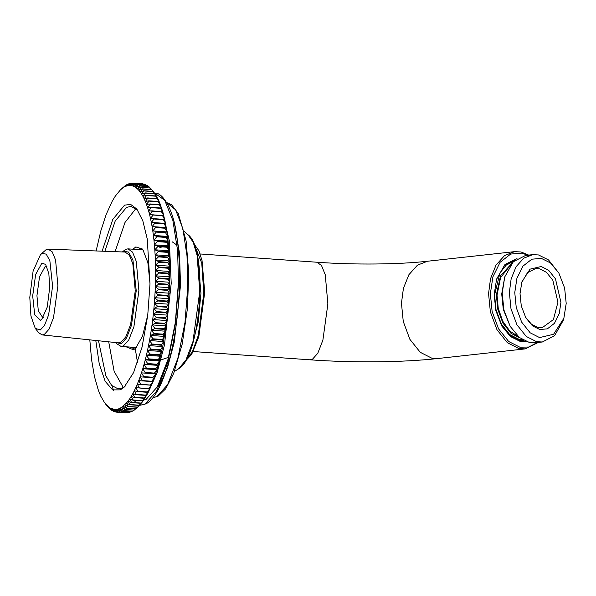 <?xml version="1.0" encoding="UTF-8"?>
<svg xmlns="http://www.w3.org/2000/svg" width="596" height="596" viewBox="0 0 596 596"><rect width="100%" height="100%" fill="white"/><g stroke="black" fill="none" stroke-linecap="round" stroke-linejoin="round"><path stroke-width="0.89" d="M35.261 328.381L38.673 332.695L42.107 334.915L44.298 334.483L49.021 329.208L53.521 317.646L57.901 285.804L55.577 260.02L52.239 251.885L48.179 249.128L46.22 249.575L40.483 254.626L33.093 271.173L29.8 297.344L30.932 315.962L35.261 328.381L40.327 329.99L44.581 325.245L48.641 314.822L52.59 286.132L49.863 260.728L46.197 254.112L42.063 253.486L40.483 254.626M48.179 249.128L125.086 252.056L129.332 255.095L132.826 263.737L135.247 290.87L130.606 324.567L125.845 336.8L120.846 342.38L118.529 342.842L42.107 334.915M32.691 295.921L34.724 314.889L40.55 320.29L41.727 319.441L47.24 307.089L49.699 287.555L48.857 273.661L45.624 264.393L41.847 263.186L35.641 274.51L32.691 295.921M43.359 317.355L42.644 317.422L38.3 310.874L36.945 295.661L39.545 276.767L45.02 266.777L46.95 266.688M528.704 255.095L521.023 251.981L514.572 251.646L504.559 255.572L496.014 265.108L490.523 278.712L488.564 293.634L490.366 311.872L496.975 329.715L507.367 342.715L518.833 348.548L525.285 348.884L538.33 342.439M537.585 342.35L528.749 347.028L519.839 347.177L508.671 341.501L498.554 328.843L492.117 311.462L490.366 293.701L492.899 276.842L500.066 262.337L510.66 254.06L521.977 253.129L528.004 255.341M517 258.664L505.013 264.43L496.602 279.084L494.181 294.506L495.812 310.494L501.772 326.012L510.474 336.554L519.973 341.299L526.126 341.501M523.877 340.472L519.027 340.152L509.938 335.652L501.579 325.662M496.49 279.464L504.142 266.01L515.026 260.161M115.974 342.573L117.017 343.892L121.055 346.432L123.409 345.926L128.781 339.929L133.906 326.779L138.89 290.565L136.29 261.406L132.536 252.115L127.961 248.852L125.607 249.359L122.389 251.952M122.478 251.959L123.521 251.311L128.512 252.063L132.945 260.05L136.231 290.729L131.463 325.364L126.568 337.947L121.428 343.683L116.064 342.581M521.686 282.519L527.482 272.677L535.588 268.587L539.522 268.789L546.495 272.335L552.82 280.254L557.938 302.217L553.408 319.575L542.114 327.77L538.181 327.569L531.602 324.343L525.508 317.199M541.198 266.509L530.053 269.146L521.88 281.878L520.025 293.679L521.277 305.912L525.836 317.787L532.496 325.856L539.767 329.491L547.344 328.873L554.444 323.323L559.234 313.615L560.933 302.321L555.45 278.794L548.678 270.316L541.198 266.509M541.384 258.403L550.525 262.97L558.892 273.124L564.628 288.054L566.2 303.439L563.868 318.271L553.595 334.274L539.581 337.589L530.179 332.814L521.664 322.153L516.24 307.521L514.765 292.561L516.903 278.369L522.93 266.159L531.848 259.185L541.384 258.403M558.892 273.124L548.543 259.953L538.531 254.954L532.735 254.648L523.735 258.18L516.062 266.747L511.13 278.965L509.371 292.368L510.988 308.75L516.933 324.783L526.261 336.457L536.564 341.694L542.36 341.992L554.608 335.675L563.16 320.529L563.868 318.271M542.36 341.992L535.178 342.782L529.382 342.484L519.369 337.485L510.198 326.37L503.918 310.009L502.197 293.157L504.752 276.902L513.305 261.756L525.56 255.446L529.188 255.416M504.752 276.902L501.713 293.999L503.285 309.384L510.198 326.37M510.221 265.488L500.573 277.617L497.042 295.109L498.226 308.132L502.659 321.073L509.803 331.063L518.021 336.323M129.988 412.045L129.295 412.588L119.952 411.925L118.343 409.005L121.428 411.441L130.949 412.03L121.599 411.367L119.96 408.342L123.26 410.54L121.584 407.411L124.743 409.564L134.264 410.1L124.922 409.437L123.208 406.211L126.412 408.223L135.925 408.729L126.583 408.066L124.832 404.758L128.066 406.614L137.415 407.277L139.054 405.764L135.925 408.729M128.08 412.559L118.313 412.208L116.734 409.4L119.781 411.97L129.295 412.588M126.039 412.872L116.689 412.208L115.14 409.527L118.142 412.216L127.663 412.864M116.347 412.03L115.088 411.94L113.568 409.377L116.689 412.208M114.492 411.463L113.508 411.389L112.011 408.968L115.088 411.94M112.689 410.622L111.959 410.57L110.484 408.282L113.508 411.389M110.938 409.512L111.959 410.57M109.239 408.141L110.439 409.482M107.593 406.494L108.956 408.118M137.81 406.956L142.28 402.077L147.011 394.694L154.349 377.857L151.675 381.246L142.332 380.583L140.127 376.851L152.934 377.685L140.127 376.851L138.726 380.635L152.956 381.641L150.229 385.023L140.887 384.36L138.726 380.635L137.296 384.219L151.518 385.225L148.747 388.592L139.397 387.936L137.296 384.219L135.821 387.594L148.59 388.957L150.05 388.599L147.227 391.952L137.877 391.289L135.821 387.594L134.316 390.752L137.721 391.624L147.063 392.287L148.546 391.758L145.677 395.081L136.328 394.418L134.316 390.752L132.789 393.688L136.164 394.731L145.513 395.394L147.011 394.694L144.098 397.972L134.748 397.308L132.789 393.688L131.232 396.385L134.584 397.599L143.934 398.262L145.454 397.39L142.496 400.631L133.146 399.968L131.232 396.385L129.652 398.851L132.982 400.229L142.325 400.892L143.874 399.856L140.872 403.038L131.53 402.375L129.652 398.851L128.058 401.071L131.358 402.613L140.701 403.276L142.28 402.077L139.233 405.191L129.891 404.528L128.058 401.071L126.449 403.038L129.719 404.744L139.062 405.407L140.678 404.051L137.587 407.09L128.237 406.427L126.449 403.038L121.584 407.411L118.343 409.005L115.14 409.527L110.484 408.282L105.641 404.118M105.276 403.671L107.511 406.487M120.586 189.789L121.182 189.252M123.424 187.114L120.116 190.236L123.558 187.122M125.086 185.773L121.74 188.783L125.421 185.796M126.747 184.7L123.372 187.584L127.298 184.738M128.401 183.896L124.989 186.652L126.605 185.989L128.401 183.896L129.19 183.955M130.047 183.374L126.605 185.989L128.214 185.594L130.047 183.374L131.098 183.441M131.686 183.121L128.214 185.594L129.809 185.468L131.686 183.121L133.012 183.21M131.008 185.557L129.809 185.468L131.388 185.617L133.303 183.143L142.831 183.97M142.653 183.806L133.139 183.128L129.809 185.468M144.254 184.104L134.741 183.397L131.388 185.617L132.938 186.026L134.905 183.441L144.254 184.104L144.686 184.536M145.826 184.678L136.32 183.948L132.938 186.026L134.465 186.712L136.484 184.015L145.826 184.678L146.489 185.378M147.376 185.527L137.87 184.767L134.465 186.712L135.97 187.658L138.034 184.864L147.376 185.527L148.24 186.488M148.896 186.652L139.389 185.855L135.97 187.658L137.438 188.872L139.546 185.989L148.896 186.652L149.939 187.859M150.378 188.038L140.872 187.219L137.438 188.872L138.868 190.347L141.029 187.375L150.378 188.038L151.578 189.506M154.349 377.857L158.268 365.393L162.76 346.574L167.565 315.135L169.718 282.258L169.026 250.782L167.625 236.426L165.554 223.411L162.857 212.027L159.594 202.513L155.832 195.078L151.667 189.513L142.317 188.85L138.868 190.347L140.261 192.083L142.466 189.036L151.816 189.692L154.483 193.089L153.075 191.398L143.725 190.735L140.261 192.083L141.61 194.072L143.867 190.951L153.217 191.614L155.832 195.078L154.431 193.551L145.081 192.888L141.61 194.072L142.913 196.308L145.223 193.126L154.573 193.789L157.135 197.313L155.742 195.95L146.393 195.287L142.913 196.308L144.165 198.788L146.527 195.548L155.876 196.211L158.387 199.794L157.001 198.595L147.652 197.932L144.165 198.788L145.364 201.508L147.786 198.222L157.128 198.885L159.594 202.513L158.208 201.485L148.858 200.822L145.364 201.508L146.512 204.458L148.978 201.135L158.327 201.798L160.741 205.464L159.356 204.599L150.006 203.944L146.512 204.458L147.599 207.631L150.118 204.279L159.467 204.942L161.829 208.637L160.436 207.952L151.093 207.289L147.599 207.631L148.627 211.021L151.198 207.646L160.547 208.309L162.857 212.027L152.114 210.85L148.627 211.021L149.596 214.62L152.218 211.237L161.561 211.893L163.818 215.625L149.596 214.62L150.497 218.419L153.165 215.029L162.514 215.692L164.719 219.425L150.497 218.419L151.324 222.405L154.051 219.023L163.393 219.686L165.554 223.411L151.324 222.405L152.092 226.577L154.863 223.202L164.205 223.865L166.314 227.583L152.092 226.577L152.785 230.92L155.601 227.568L164.95 228.231L167.007 231.926L152.785 230.92L153.403 235.42L156.264 232.097L165.614 232.76L167.625 236.426L153.403 235.42L153.947 240.069L156.86 236.791L166.202 237.446L168.169 241.075L153.947 240.069L154.409 244.859L157.374 241.626L166.716 242.289L168.638 245.865L154.409 244.859L154.804 249.776L157.806 246.595L167.156 247.258L169.026 250.782L154.804 249.776L155.116 254.805L158.163 251.691L167.513 252.354L169.339 255.811L155.116 254.805L155.347 259.938L158.439 256.891L167.789 257.554L169.577 260.944L155.347 259.938L155.504 265.16L158.633 262.195L167.983 262.858L169.733 266.166L155.504 265.16L155.586 270.465L158.752 267.582L168.094 268.245L169.808 271.471L155.586 270.465L155.578 275.829L158.782 273.043L168.132 273.706L169.8 276.835L155.578 275.829L155.496 281.252L158.73 278.563L168.079 279.226L169.718 282.258L155.496 281.252L155.333 286.706L158.603 284.128L167.945 284.791L169.555 287.712L155.333 286.706L155.087 292.189L158.387 289.731L167.737 290.394L169.316 293.202L155.087 292.189L154.766 297.687L158.096 295.348L167.446 296.011L168.996 298.7L154.766 297.687L154.371 303.185L157.724 300.973L167.074 301.636L168.594 304.191L154.371 303.185L153.895 308.668L157.277 306.59L166.619 307.245L168.117 309.674L153.895 308.668L153.343 314.122L156.748 312.177L166.09 312.84L167.565 315.135L153.343 314.122L152.718 319.538L156.137 317.743L165.487 318.406L166.94 320.551L152.718 319.538L152.017 324.902L155.459 323.248L164.801 323.911L166.239 325.908L152.017 324.902L151.25 330.199L154.699 328.701L164.049 329.365L165.472 331.205L151.25 330.199L150.408 335.421L153.88 334.073L163.222 334.736L164.638 336.427L150.408 335.421L149.507 340.547L152.978 339.362L162.328 340.025L163.729 341.553L149.507 340.547L148.531 345.568L152.017 344.548L161.367 345.211L162.76 346.574L148.531 345.568L147.495 350.478L150.989 349.621L160.331 350.284L161.725 351.484L147.495 350.478L146.407 355.253L149.894 354.568L159.244 355.231L160.629 356.266L146.407 355.253L145.253 359.895L148.739 359.381L158.089 360.044L159.475 360.9L145.253 359.895L144.046 364.387L147.532 364.044L156.882 364.707L158.268 365.393L144.046 364.387L142.787 368.715L146.266 368.544L157.009 369.721L142.787 368.715L141.476 372.873L155.705 373.878L141.476 372.873L140.127 376.851M165.554 223.411L151.324 222.405M166.314 227.583L152.092 226.577M167.007 231.926L165.546 232.284L152.785 230.92M167.625 236.426L166.15 236.955L156.8 236.292L153.403 235.42M168.169 241.075L166.671 241.775L157.322 241.112L153.947 240.069M168.638 245.865L167.111 246.729L157.769 246.066L154.409 244.859M169.026 250.782L167.476 251.81L158.126 251.154L154.804 249.776M169.339 255.811L167.759 257.01L158.417 256.347L155.116 254.805M169.577 260.944L167.968 262.3L158.618 261.637L155.347 259.938M169.733 266.166L168.087 267.678L158.737 267.015L155.504 265.16M169.808 271.471L168.132 273.132L158.782 272.469L155.586 270.465M169.8 276.835L168.087 278.652L158.737 277.989L155.578 275.829M169.718 282.258L167.968 284.21L158.618 283.547L155.496 281.252M169.555 287.712L167.767 289.805L158.417 289.142L155.333 286.706M169.316 293.202L167.476 295.422L158.134 294.759L155.087 292.189M168.996 298.7L167.118 301.047L157.769 300.384L154.766 297.687M168.594 304.191L166.671 306.664L157.322 306.001L154.371 303.185M168.117 309.674L166.15 312.259L156.8 311.596L153.895 308.668M167.565 315.135L165.554 317.824L156.204 317.161L153.343 314.122M166.94 320.551L164.876 323.337L155.534 322.682L152.718 319.538M166.239 325.908L164.131 328.798L154.781 328.135L152.017 324.902M165.472 331.205L163.311 334.177L153.969 333.514L151.25 330.199M164.638 336.427L162.425 339.474L153.075 338.811L150.408 335.421M163.729 341.553L161.464 344.674L152.122 344.011L149.507 340.547M162.76 346.574L160.443 349.755L151.101 349.1L148.531 345.568M161.725 351.484L159.356 354.717L150.013 354.061L147.495 350.478M160.629 356.266L158.216 359.544L148.866 358.881L146.407 355.253M159.475 360.9L157.009 364.223L147.659 363.56L145.253 359.895M158.268 365.393L155.75 368.745L146.4 368.082L144.046 364.387M157.009 369.721L154.439 373.096L145.096 372.433L142.787 368.715M155.705 373.878L153.083 377.268L143.733 376.605L141.476 372.873M135.62 408.878L134.264 410.1M133.757 410.204L132.603 411.203L123.26 410.54M132.603 411.203L123.081 410.637M150.229 385.023L150.08 385.403M151.675 381.246L151.526 381.649M153.083 377.268L152.934 377.685M154.439 373.096L154.304 373.536M155.75 368.745L155.616 369.207M157.009 364.223L156.882 364.707M158.216 359.544L158.089 360.044M159.356 354.717L159.244 355.231M160.443 349.755L160.331 350.284M161.464 344.674L161.367 345.211M162.425 339.474L162.328 340.025M163.311 334.177L163.222 334.736M164.131 328.798L164.049 329.365M164.876 323.337L164.801 323.911M165.554 317.824L165.487 318.406M166.15 312.259L166.09 312.84M166.671 306.664L166.619 307.245M167.118 301.047L167.074 301.636M167.476 295.422L167.446 296.011M167.767 289.805L167.737 290.394M167.968 284.21L167.945 284.791M168.087 278.652L168.079 279.226M168.132 273.132L168.132 273.706M168.087 267.678L168.094 268.245M167.968 262.3L167.983 262.858M167.759 257.01L167.789 257.554M167.476 251.81L167.513 252.354M167.111 246.729L167.156 247.258M166.671 241.775L166.716 242.289M166.15 236.955L166.202 237.446M165.546 232.284L165.614 232.76M164.876 227.769L164.95 228.231M164.124 223.425L164.205 223.865M163.304 219.261L163.393 219.686M162.417 215.283L162.514 215.692M161.464 211.513L161.561 211.893M140.731 384.748L140.887 384.36M142.183 380.986L142.332 380.583M143.591 377.03L143.733 376.605M144.955 372.88L145.096 372.433M146.266 368.544L146.4 368.082M147.532 364.044L147.659 363.56M148.739 359.381L148.866 358.881M149.894 354.568L150.013 354.061M150.989 349.621L151.101 349.1M152.017 344.548L152.122 344.011M152.978 339.362L153.075 338.811M153.88 334.073L153.969 333.514M154.699 328.701L154.781 328.135M155.459 323.248L155.534 322.682M156.137 317.743L156.204 317.161M156.748 312.177L156.8 311.596M157.277 306.59L157.322 306.001M157.724 300.973L157.769 300.384M158.096 295.348L158.134 294.759M158.387 289.731L158.417 289.142M158.603 284.128L158.618 283.547M158.73 278.563L158.737 277.989M158.782 273.043L158.782 272.469M158.752 267.582L158.737 267.015M158.633 262.195L158.618 261.637M158.439 256.891L158.417 256.347M158.163 251.691L158.126 251.154M157.806 246.595L157.769 246.066M157.374 241.626L157.322 241.112M156.86 236.791L156.8 236.292M156.264 232.097L156.204 231.62M155.601 227.568L155.526 227.106M154.863 223.202L154.781 222.762M154.051 219.023L153.962 218.598M153.165 215.029L153.068 214.62M152.218 211.237L152.114 210.85M96.112 250.953L100.91 230.607L106.222 214.359L112.167 201.306L115.296 196.144L120.116 190.236M104.695 402.911L100.784 396.206L98.437 390.536L94.459 376.575L91.553 359.574L89.84 340.189M131.88 411.262L130.949 412.03M95.785 340.48L99.264 364.007L105.172 381.298L112.607 389.888L120.377 389.866L124.199 387.109L133.623 372.53L142.042 347.163L147.726 315.47L149.991 283.957L147.257 239.011L142.839 220.9L136.812 209.017L130.718 204.45L124.571 205.128L112.778 219.447L102.11 251.177M125.197 386.104L122.463 387.907L118.045 388.853L111.653 385.441L105.842 375.763L98.519 340.763M104.859 251.288L115.199 221.027L126.553 207.371L130.971 206.425L137.661 210.157M150.55 214.62L148.985 212.288M135.925 208.518L124.989 222.479L115.095 251.676M108.71 341.821L114.112 371.256L123.253 387.482M136.633 347.192L133.169 348.355L130.308 347.088M137.222 249.508L140.231 248.651L143.494 250.29M149.998 283.592L147.882 262.65L142.653 249.091L135.836 246.93L132.982 249.202M126.076 346.783L133.504 349.792L135.627 348.258L142.451 336.293L147.763 315.142M525.285 348.884L438.179 358.479L431.728 358.144L420.262 352.31L409.869 339.31L403.261 321.467L401.458 303.23L403.418 288.308L408.908 274.704L417.453 265.168L427.466 261.242L514.572 251.646M438.179 358.479C402.233 362.48 353.428 362.912 310.032 359.813L312.393 359.306L317.765 353.316L322.883 340.16L327.867 303.945L325.267 274.786L321.512 265.503L316.945 262.233L200.196 253.963M513.827 261.242L506.257 265.078L499.97 272.901L494.568 294.901L496.021 309.652L501.37 324.082L509.766 334.594L519.042 339.31L522.468 339.675M519.913 337.917L510.973 333.291L502.89 323.106L497.757 309.182L496.364 294.968L500.536 275.754L511.718 263.521M113.538 390.305L111.959 385.754M139.159 190.176L140.753 189.528M167.305 241.015L167.618 243.95M167.796 245.805L168.072 248.972M168.206 250.722L168.445 254.097M194.289 244.479L201.753 263.104L203.795 293.396L198.215 335.66L192.396 351.796L186.094 360.103M191.532 347.23L198.267 321.818L200.949 293.195L197.85 257.993M178.532 283.867L175.462 323.583L167.692 362.591L156.562 391.185L144.888 404.215L139.755 405.317L145.946 403.857C160.6 396.563 174.017 355.209 178.092 308.065C180.409 280.992 179.903 256.593 176.595 234.884C172.974 207.199 161.561 191.882 154.781 193.186L164.719 200.286L172.877 220.475L177.601 250.491L178.532 283.867M133.795 400.288L135.18 401.577M148.173 392.496L157.083 372.679L164.459 345.069L171.216 283.346L169.353 240.888L161.307 207.065M178.256 284.694L175.328 322.503L167.93 359.641L157.337 386.856L146.221 399.268L143.673 400.154M187.822 285.931L184.991 322.473L177.846 358.36L167.603 384.666L156.86 396.653L152.911 397.681L157.992 396.258L165.688 388.801L173.704 373.349L182.234 343.974L187.487 308.192L188.738 272.7L186.108 240.911L178.293 213.51L171.521 204.696L166.724 202.595L175.634 209.844L182.86 228.603L187.01 255.848L187.822 285.931M159.4 385.672L167.565 367.404L174.315 342.037L180.506 285.417L179.523 253.248L174.688 224.819M137.52 362.659L135.225 348.496M199.727 291.645L192.94 341.635L185.93 360.088L178.495 368.864C200.912 357.406 208.518 249.113 187.993 234.735L193.201 242.214L197.164 255.654L199.727 291.645M165.137 246.371L159.803 247.392M165.129 246.409L159.803 247.429M310.032 359.813L193.283 351.543M136.179 347.498L121.055 346.432M143.092 249.925L127.961 248.852M316.945 262.233C354.493 264.982 398.828 264.497 427.466 261.242M532.735 254.648L525.56 255.446M513.946 261.13L510.385 261.517M522.61 339.765L519.049 340.152M185.87 360.513L191.629 354.456L198.811 336.695L204.719 292.338L202.044 260.594L198.96 250.834L194.117 244.047M178.495 368.864L174.434 371.457M187.993 234.735L184.343 231.598M160.972 359.917L168.34 357.384M176.319 244.665L172.214 241.827"/></g></svg>
